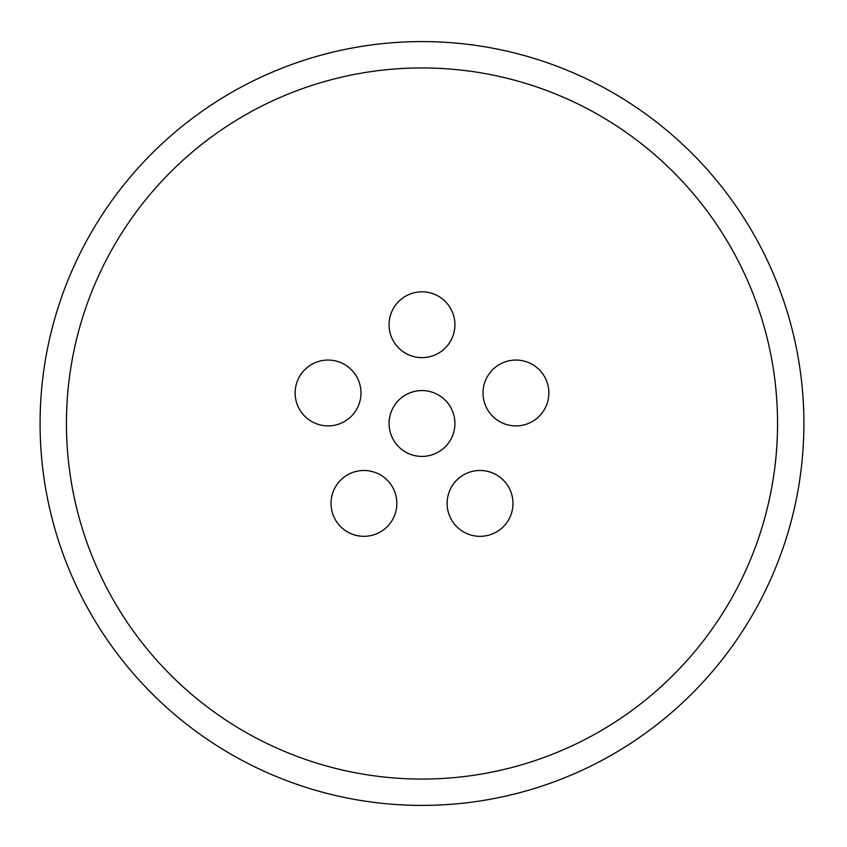 <?xml version="1.0" encoding="UTF-8"?>
<svg xmlns="http://www.w3.org/2000/svg" width="847" height="847" viewBox="0 0 847 847"><rect width="100%" height="100%" fill="white"/><g stroke="black" fill="none" stroke-linecap="round" stroke-linejoin="round"><path stroke-width="1.27" d="M548.856 392.976A32.927 32.927 0 0 1 499.465 421.488A32.927 32.927 0 0 1 499.465 364.464A32.927 32.927 0 0 1 548.856 392.976M512.975 503.404A32.927 32.927 0 0 1 463.584 531.916A32.927 32.927 0 0 1 463.584 474.892A32.927 32.927 0 0 1 512.975 503.404M396.862 503.404A32.927 32.927 0 0 1 347.482 531.916A32.927 32.927 0 0 1 347.482 474.892A32.927 32.927 0 0 1 396.862 503.404M360.981 392.976A32.927 32.927 0 0 1 311.601 421.488A32.927 32.927 0 0 1 311.601 364.464A32.927 32.927 0 0 1 360.981 392.976M454.913 324.729A32.927 32.927 0 0 1 405.533 353.241A32.927 32.927 0 0 1 405.533 296.217A32.927 32.927 0 0 1 454.913 324.729M454.913 423.5A32.927 32.927 0 0 1 405.533 452.012A32.927 32.927 0 0 1 405.533 394.988A32.927 32.927 0 0 1 454.913 423.5M803.898 423.5A381.902 381.902 0 0 0 231.04 92.757A381.902 381.902 0 0 0 231.04 754.243A381.902 381.902 0 0 0 803.898 423.5M777.557 423.5A355.571 355.571 0 0 1 244.211 731.427A355.571 355.571 0 0 1 244.211 115.573A355.571 355.571 0 0 1 777.557 423.5"/></g></svg>
